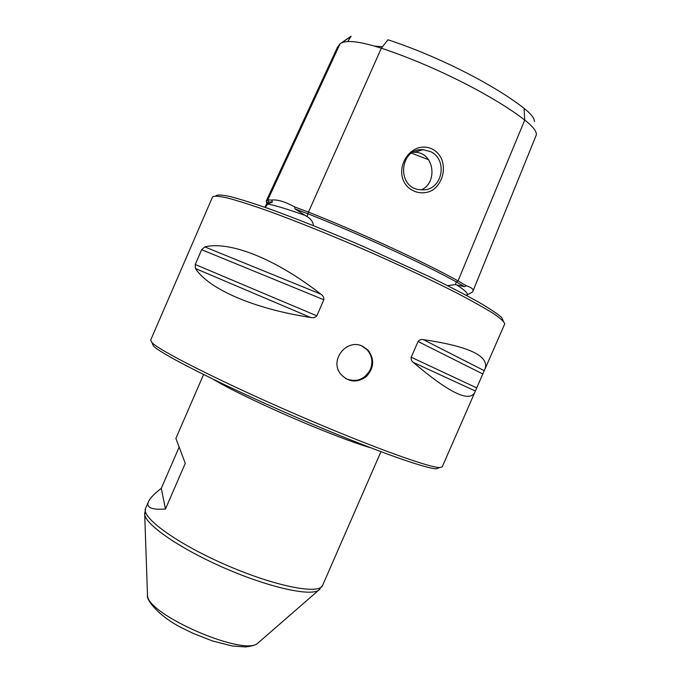 <?xml version="1.0" encoding="UTF-8"?>
<svg xmlns="http://www.w3.org/2000/svg" width="681" height="681" viewBox="0 0 681 681"><rect width="100%" height="100%" fill="white"/><g stroke="black" fill="none" stroke-linecap="round" stroke-linejoin="round"><path stroke-width="1.02" d="M203.568 374.533L175.885 438.428L185.275 463.318L165.466 509.022C151.616 510.035 145.955 507.575 148.492 501.642C150.109 498.075 154.374 493.631 161.286 488.328L179.052 447.34M423.318 339.632C421.301 339.121 419.547 339.742 418.057 341.504L411.196 357.236C410.907 359.534 411.63 361.279 413.358 362.462C449.375 393.099 469.907 402.948 474.955 392.009L442.199 466.894L439.603 467.558C430.392 467.541 386.042 452.15 327.016 427.523C243.143 392.758 158.528 351.013 151.94 342.483L150.654 340.125L212.549 196.945C214.115 195.779 219.095 196.119 227.497 197.967C237.907 200.742 251.51 205.092 268.305 211.008C295.469 220.916 328.821 234.298 363.492 249.272C398.087 264.424 430.63 279.687 456.398 292.787C472.18 301.045 484.634 308.025 493.768 313.745C500.85 318.631 504.493 322.036 504.706 323.977L484.778 369.536C490.26 356.401 469.771 346.433 423.318 339.632L484.225 370.66L484.778 369.536M362.437 346.169C346.578 338.27 329.144 360.206 340.636 374.048C348.485 382.356 357.074 383.19 366.378 376.55C374.124 367.987 374.686 359.185 368.072 350.153L362.437 346.169M474.955 392.009L484.225 370.66M320.828 294.149C274.664 258.048 229.08 240.819 204.76 246.905L320.828 294.149C322.998 295.511 323.994 297.384 323.815 299.768L316.835 315.831C315.209 317.584 313.166 318.146 310.689 317.499C252.711 308.629 208.412 288.599 195.413 268.51L195.251 264.492L201.653 249.689L204.76 246.905M265.275 207.424L267.769 204.045L272.383 202.061L271.736 200.052C277.193 199.329 284.845 201.619 294.703 206.922L308.442 212.131C360.709 232.74 423.565 261.734 458.041 280.895L466.306 285.748C471.507 287.476 473.721 289.297 472.937 291.204L472.376 292.064L466.238 295.418M264.977 207.322L267.003 202.964L268.535 201.908L272.383 202.061M294.703 206.922L294.941 208.854L307.088 216.618C310.749 218.678 312.894 221.691 313.515 225.658M447.604 285.637L455.283 284.573L464.433 286.65L466.306 285.748M294.941 208.854L308.28 213.928C360.002 234.349 422.186 263.011 456.381 281.934L464.433 286.65M421.173 189.897C438.036 183.155 434.529 152.067 414.686 152.272L412.695 152.306M428.664 159.754L411.443 153.123M439.083 467.753L436.385 468.792C427.149 468.826 383.403 453.75 325.399 429.592C243.006 395.482 159.856 354.316 153.242 345.676L152.152 342.994M472.937 291.204L536.415 134.693C536.517 131.067 532.619 126.189 524.736 120.069C493.504 95.791 433.422 65.402 381.343 48.198C359.364 41.183 345.607 39.711 340.083 43.78L337.453 47.278L266.254 200.98M441.365 158.486C439.288 154.212 436.18 151.029 432.043 148.943C410.396 139.001 391.064 171.093 408.294 187.462C415.282 193.523 424.68 194.443 432.375 190.237C442.08 183.691 446.208 169.918 441.365 158.486M215.664 195.924C216.941 194.596 221.657 194.766 229.803 196.46C239.967 199.09 253.358 203.296 269.965 209.084C296.865 218.822 330.013 232.085 364.497 246.965L429.541 276.733C448.677 286.114 464.893 294.498 478.207 301.879C489.528 308.493 497.334 313.686 501.625 317.44L503.327 321.006M382.526 46.7L374.695 46.104M307.088 216.618L308.442 212.131L381.343 48.198L387.966 39.787C437.483 55.978 494.355 84.878 524.081 108.347C531.052 113.846 534.508 118.273 534.449 121.635M347.787 41.541L351.141 36.187L341.249 42.971M266.773 203.457L266.228 201.04L267.778 199.916L271.736 200.052M430.281 151.54L422.969 149.692C400.028 147.675 396.044 186.236 418.764 189.59L424.025 189.854C442.922 189.037 447.868 159.039 430.281 151.54M361.415 345.761L367.068 349.745C372.064 355.576 373.154 362.164 370.353 369.502C364.539 379.692 356.299 382.731 345.633 378.61M165.466 509.022L161.286 488.328M266.228 201.04L267.003 202.964M370.787 447.8C357.508 444.012 337.418 436.564 310.527 425.455C271.319 409.221 229.122 389.098 213.323 379.334M148.492 501.642L145.581 508.367C140.652 517.143 176.805 543.625 226.194 565.043C275.541 586.562 319.568 594.93 322.624 585.345L318.572 590.308L319.908 589.201M340.083 43.78L267.778 199.916L268.535 201.908L267.352 204.462M524.081 108.347L524.736 120.069L458.041 280.895L456.381 281.934L455.283 284.573M456.44 284.752C464.255 289.791 467.873 293.085 467.294 294.618L466.877 295.12M267.769 204.045C275.728 205.534 288.386 209.399 305.752 215.647M147.454 593.679L147.505 595.322C146.943 614.543 244.045 656.765 257.707 643.247L258.95 642.166M144.61 512.98L144.713 514.717C146.296 525.34 180.916 549.15 224.824 568.201C268.697 587.32 309.719 596.394 318.572 590.308L257.707 643.247C256.439 644.771 252.447 646.005 245.722 646.95L232.247 645.988L212.574 640.991L193.378 633.5L183.087 628.486C158.971 616.782 145.87 599.544 147.505 595.322L144.713 514.717L145.581 508.367M413.358 362.462L475.329 391.005M411.196 357.236L476.521 387.812M418.057 341.504L482.616 373.878M195.413 268.51L310.689 317.499M195.251 264.492L316.835 315.831M201.653 249.689L323.815 299.768M380.96 451.665L322.624 585.345M466.102 295.222L469.2 293.86M414.686 152.272L422.969 149.692M367.068 349.745L368.072 350.153M350.511 36.783L342.015 42.614M436.385 468.792L439.603 467.558M153.242 345.676L151.94 342.483"/></g></svg>
